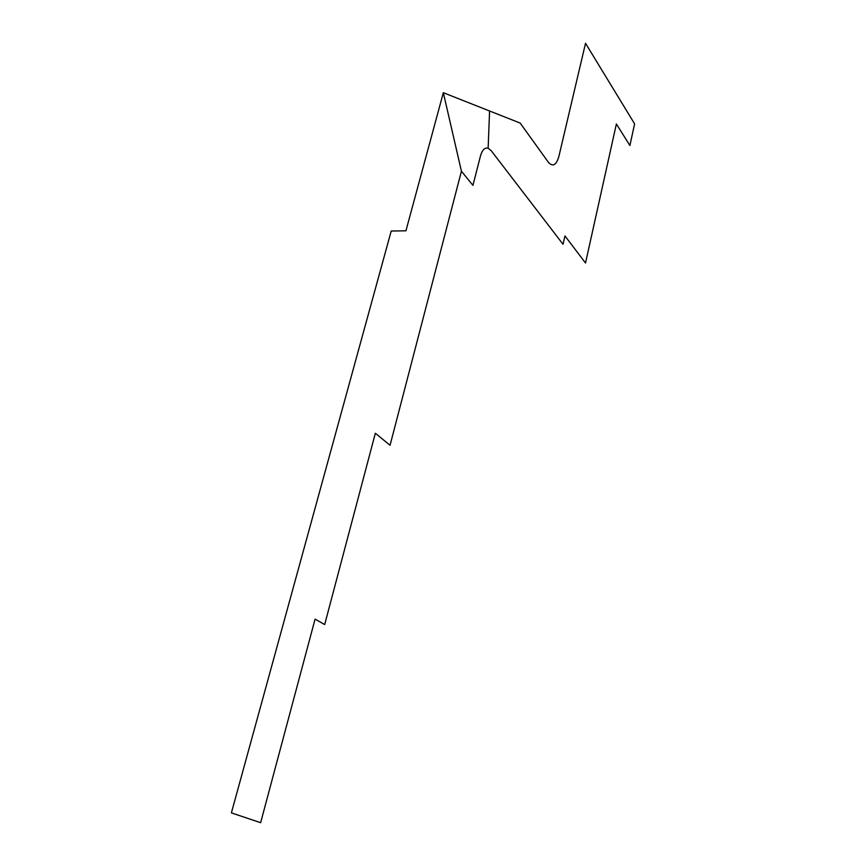 <?xml version="1.0" encoding="UTF-8"?>
<svg xmlns="http://www.w3.org/2000/svg" width="866" height="866" viewBox="0 0 866 866"><rect width="100%" height="100%" fill="white"/><g stroke="black" fill="none" stroke-linecap="round" stroke-linejoin="round"><path stroke-width="1.3" d="M585.524 43.3L634.605 123.86L629.896 145.52L616.386 123.979L585.513 263.015L564.957 235.909L563.041 244.299L491.141 150.608L488.143 148.227L489.582 110.989L520.185 123.08L548.373 162.278C552.789 167.149 556.297 165.2 558.884 156.443L585.524 43.3M461.426 171.208L443.338 92.705L405.927 230.811L391.215 231.027L231.395 812.882L260.634 822.7L315.083 619.114L324.674 624.57L375.346 433.26L390.057 445.276L461.426 171.208L472.933 185.367L480.468 155.977C482.21 149.959 484.765 147.372 488.143 148.227M443.338 92.705L489.582 110.989"/></g></svg>
